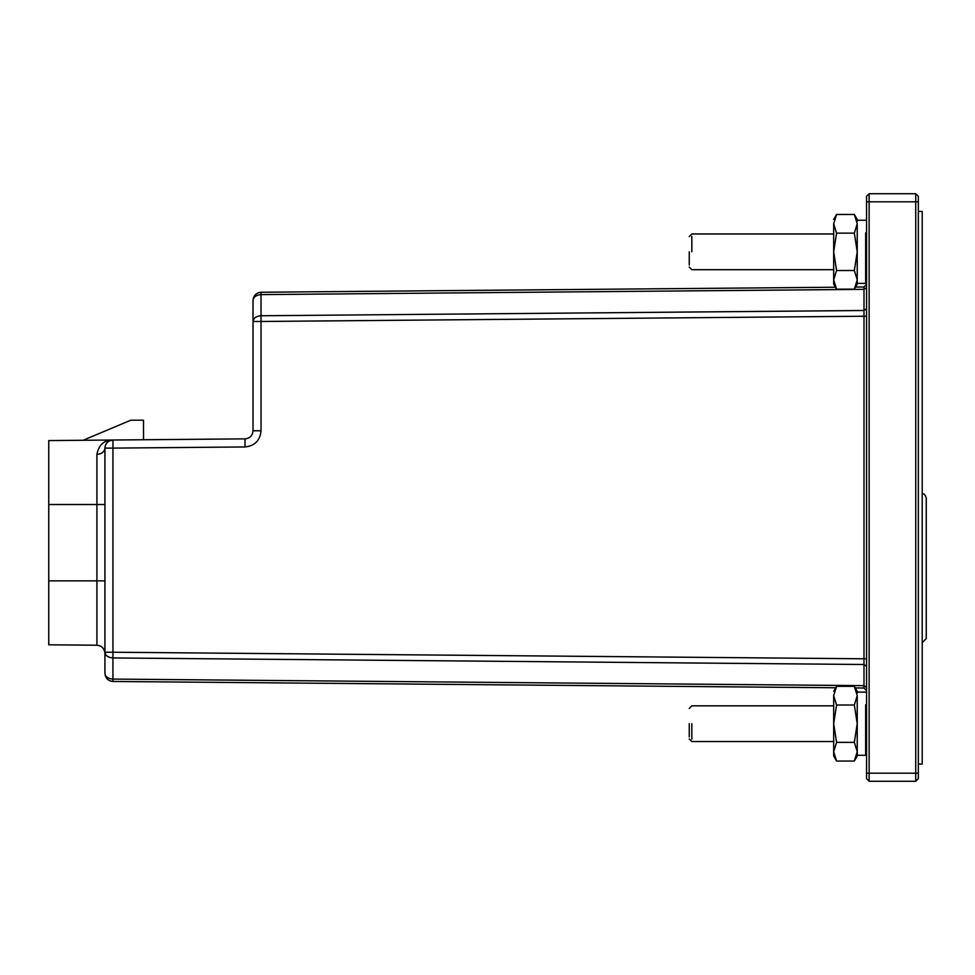 <?xml version="1.0" encoding="UTF-8"?>
<svg xmlns="http://www.w3.org/2000/svg" width="975" height="975" viewBox="0 0 975 975"><rect width="100%" height="100%" fill="white"/><g stroke="black" fill="none" stroke-linecap="round" stroke-linejoin="round"><path stroke-width="1.46" d="M835.733 687.765L112.942 681.464C108.091 680.916 105.422 678.222 104.922 673.372L104.922 448.11C105.422 443.259 108.091 440.566 112.942 440.018L245.005 438.872L83.082 440.273L130.772 420.213L143.508 420.213L143.508 439.749M866.556 316.217L261.044 321.482L261.02 294.608C256.193 295.011 253.524 296.912 253.025 300.337C253.524 295.486 256.206 292.793 261.044 292.244L835.441 287.235M253.025 300.337L253.025 430.779C252.562 435.654 249.88 438.36 245.005 438.872L245.005 446.952L112.942 448.11L112.942 440.018L48.75 440.578L48.75 644.804L96.903 645.218L96.903 454.411C98.731 445.112 103.777 440.322 112.064 440.042L112.942 440.018C108.079 440.542 105.398 443.235 104.922 448.11C104.41 451.876 101.741 453.984 96.903 454.411M110.614 440.383L111.893 440.091M105.166 446.111L104.922 448.11L112.942 448.11L112.942 652.226L863.984 658.783L863.996 310.501L866.556 308.673M112.942 681.464L112.905 657.942C108.079 657.552 105.422 655.639 104.922 652.226L104.922 653.311C104.41 648.46 101.741 645.767 96.903 645.218M855.575 287.052L863.984 286.979L866.556 284.395M866.556 690.605L863.984 688.021L855.282 687.936M866.556 773.187L866.556 196.304L869.139 193.72L915.732 193.72L918.328 196.304L918.328 778.696L915.732 781.28L869.139 781.28L866.556 778.696L866.556 773.187L869.139 773.187L869.139 781.28M922.204 642.671L926.25 638.625L926.25 497.884L926.25 638.625M918.328 764.071L922.204 764.071L922.204 211.441L918.328 211.441M689.252 723.682L689.252 736.917L689.252 723.682M691.836 723.682L691.836 739.16L691.836 723.682M689.252 251.818L689.252 265.042L689.252 251.818M691.836 251.818L691.836 236.352L691.836 251.818M857.232 723.682L857.232 751.713L854.344 742.365L857.232 723.682L854.344 705.01L857.232 695.662L857.232 756.039L854.344 761.048L857.232 751.713M857.232 695.662C857.232 689.947 857.232 689.947 857.232 695.662L854.344 686.327L836.574 686.327L833.686 695.662C833.686 689.947 833.686 689.947 833.686 695.662L836.574 705.01L854.344 705.01M836.574 705.01L833.686 723.682L836.574 742.365L833.686 751.713L833.686 756.039L836.574 761.048L854.344 761.048M836.574 761.048L833.686 751.713L833.686 695.662M836.574 742.365L854.344 742.365M857.232 251.818L857.232 279.837L854.344 270.502L857.232 251.818L854.344 233.147L857.232 223.799L857.232 284.176L854.344 289.185L857.232 279.837M857.232 223.799C857.232 218.083 857.232 218.083 857.232 223.799L854.344 214.463L836.574 214.463L833.686 223.799C833.686 218.083 833.686 218.083 833.686 223.799L836.574 233.147L854.344 233.147M836.574 233.147L833.686 251.818L836.574 270.502L833.686 279.837L833.686 284.176L836.574 289.185L854.344 289.185M836.574 289.185L833.686 279.837L833.686 223.799M836.574 270.502L854.344 270.502M922.204 764.071L922.204 211.441M863.984 286.979L863.996 289.356L261.02 294.608L261.044 292.244M866.556 287.527L863.996 289.356L863.996 310.501L261.02 315.766C256.193 316.156 253.524 318.057 253.025 321.482L261.044 321.482L261.044 430.779L253.025 430.779M261.044 430.779C260.106 440.542 254.755 445.928 245.005 446.952M104.922 652.226L112.942 652.226L112.905 657.942L863.996 664.499L866.556 666.327M866.556 658.783L863.984 658.783L863.996 685.644L112.905 679.088C108.079 678.697 105.422 676.796 104.922 673.372M104.922 504.514L48.75 504.514M104.922 580.868L48.75 580.868M863.984 688.021L863.996 685.644L866.556 687.473M866.556 201.813L869.139 201.813L869.139 773.187L915.732 773.187L915.732 201.813L918.328 201.813M869.139 193.72L869.139 201.813L915.732 201.813L915.732 193.72M918.328 773.187L915.732 773.187L915.732 781.28M865.654 755.198L865.654 704.754L865.654 755.198M865.654 283.323L865.654 232.891L865.654 283.323M112.686 440.03L108.871 441.151M107.189 442.479L106.19 443.747M105.495 445.1L104.922 448.11M922.204 493.837C923.8 493.277 925.141 494.63 926.25 497.884C925.141 494.63 923.8 493.277 922.204 493.837M691.836 269.685L833.686 269.685L691.836 269.685L689.252 267.089M691.836 741.548L833.686 741.548L691.836 741.548L689.252 738.965M689.252 708.411L691.836 705.827L833.686 705.827M689.252 236.547L691.836 233.963L833.686 233.963M857.232 691.336L854.344 686.327M836.574 686.327L833.686 691.336M857.232 754.358L858.146 755.272L865.654 755.272L866.556 754.358M857.232 693.018L858.146 692.104L865.654 692.104L866.556 693.018M857.232 219.473L854.344 214.463M836.574 214.463L833.686 219.473M857.232 282.494L858.146 283.396L865.654 283.396L866.556 282.494M857.232 221.154L858.146 220.24L865.654 220.24L866.556 221.154"/></g></svg>
